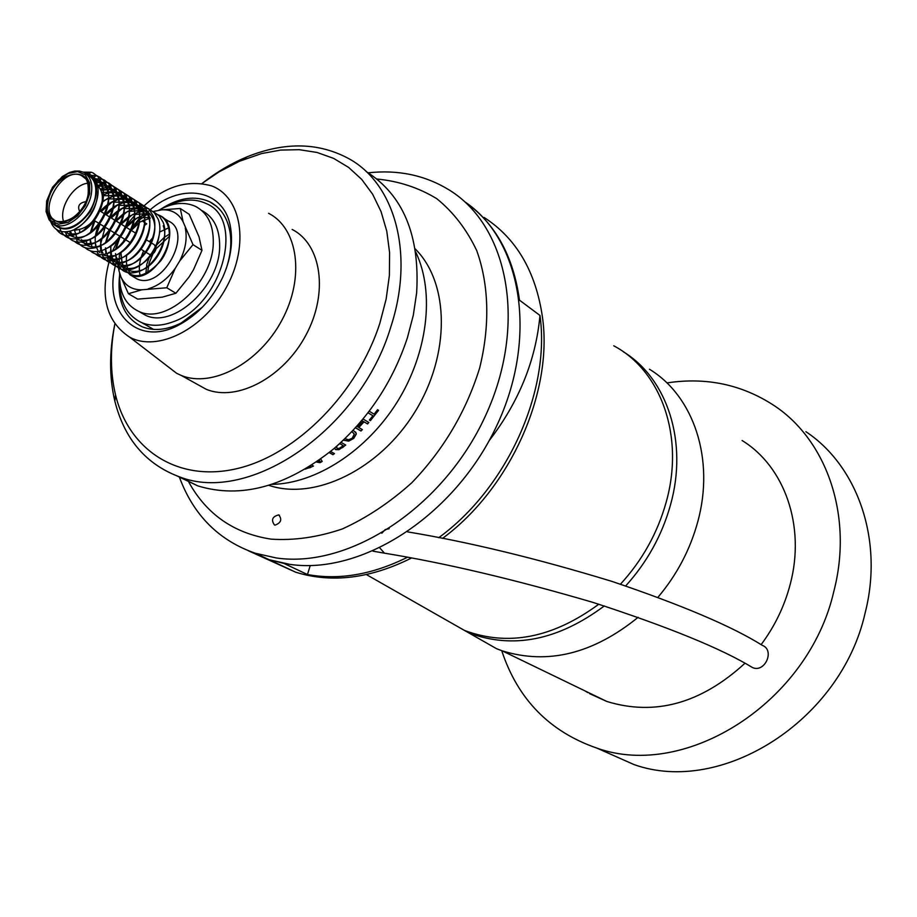 <?xml version="1.0" encoding="UTF-8"?>
<svg xmlns="http://www.w3.org/2000/svg" width="917" height="917" viewBox="0 0 917 917"><rect width="100%" height="100%" fill="white"/><g stroke="black" fill="none" stroke-linecap="round" stroke-linejoin="round"><path stroke-width="1.38" d="M742.105 440.527C784.505 466.444 805.779 525.945 790.213 584.301C784.505 606.126 774.808 626.254 761.099 644.662M744.879 663.323C700.978 703.511 654.967 716.223 606.848 701.471L589.528 693.619M587.751 692.587L585.012 690.902M649.442 369.242C693.619 395.949 715.134 459.199 697.665 522.117C690.054 549.868 676.815 574.936 657.947 597.299M638.152 617.29C593.104 653.821 547.804 664.997 502.229 650.852L496.567 648.709L472.805 635.183M805.917 431.701C857.67 466.1 883.85 540.216 865.098 613.095C840.992 720.945 721.473 795.853 634.037 764.583L604.211 751.344M667.175 382.882C706.457 376.967 742.197 384.59 774.395 405.75C826.996 440.607 853.395 516.466 833.817 591.419C808.599 702.353 685.973 779.909 597.07 748.18C549.547 731.755 517.761 699.247 501.714 650.669M623.503 351.887C667.244 378.606 688.22 441.811 670.51 504.866C662.051 535.207 647.115 562.224 625.703 585.917M604.314 605.942C558.121 640.353 512.981 649.362 468.896 632.948L445.226 619.468M613.748 345.801C660.974 370.64 684.793 436.24 666.189 502.126C657.581 532.926 642.347 560.276 620.477 584.175M598.812 604.2C552.871 637.957 508.098 646.703 464.495 630.449L440.836 616.981M268.853 559.622L295.652 572.185C331.53 583.338 370.113 578.638 411.412 558.075M442.521 538.394C510.242 488.589 553.111 392.522 542.486 317.328C535.86 271.65 516.386 238.34 484.061 217.432M310.233 565.537L307.47 574.535C339.233 580.312 372.52 574.569 407.331 557.307M438.773 537.66C507.135 487.947 550.636 391.135 539.964 315.448L519.469 300.146C513.325 255.751 495.02 222.9 464.541 201.614C521.979 239.864 538.692 337.823 496.28 426.714C454.385 515.778 361.997 575.165 289.761 564.356L269.117 559.702L248.404 550.785L295.652 572.185M307.47 574.535L283.926 563.416L269.117 559.702L255.511 553.306L276.223 557.949C349.537 568.861 443.656 507.261 485.357 416.077C527.619 325.054 508.683 226.316 449.112 189.922C425.11 175.227 398.15 169.53 368.244 172.82M539.964 315.448C535.883 360.198 518.93 401.955 489.128 440.722M275.123 525.12C281.083 522.816 282.287 519.4 278.711 514.895C272.315 516.546 270.916 519.905 274.492 524.982L275.123 525.12M188.925 482.376C206.829 514.563 234.248 533.488 271.168 539.15C294.025 540.663 317.718 537.282 342.247 528.983C366.662 517.899 389.828 502.505 411.744 482.8C443.541 449.72 466.168 411.469 479.637 368.061C490.148 325.558 488.956 284.568 476.737 250.616C466.73 229.491 453.399 212.171 436.756 198.668C418.611 187.653 398.654 181.107 376.898 179.021M179.491 477.402C193.625 515.343 218.957 540.64 255.511 553.306M203.047 182.689C217.088 171.8 231.703 163.203 246.891 156.899C285.038 141.516 319.403 142.318 349.973 159.294C395.433 185.074 414.461 254.892 390.848 326.773C360.438 429.271 249.745 504.717 179.526 476.863C146.044 464.415 124.483 439.197 114.866 401.245C109.272 377.575 109.192 352.208 114.625 325.134M177.428 476.118L197.74 485.861C240.873 499.066 286.173 486.744 333.616 448.906C368.21 418.931 392.808 381.896 407.4 337.777L413.315 315.196L416.639 292.855C420.032 235.497 403.216 195.069 366.192 171.559M114.831 324.01C110.074 349.217 110.304 372.806 115.519 394.814C128.816 450.224 178.162 482.755 237.469 468.518C296.672 454.534 357.63 392.992 379.925 322.99L386.16 299.011L389.393 275.375L389.587 252.599L386.779 231.199L381.071 211.621L372.657 194.255L361.745 179.434L348.62 167.41L333.605 158.377L317.03 152.451L299.263 149.689L280.648 150.079L261.586 153.563L239.452 161.266L219.025 171.88L202.13 183.377M268.784 485.322C314.726 500.888 379.443 469.619 414.874 411.997C450.602 354.558 449.594 282.906 415.172 248.874M271.787 484.371C315.884 483.695 366.64 450.992 397.21 402.001C427.769 352.999 434.841 293.027 416.18 253.058L415.676 251.98M311.746 465.125L313.499 466.065L305.178 469.172M320.732 458.993L322.211 461.423L319.987 462.672L316.422 462.019M330.567 451.439L334.464 453.628L332.928 454.683L329.157 452.574M341.009 442.361L345.743 445.054L338.981 449.708L335.611 449.594L334.579 448.092M353.148 430.279L356.094 432.95L356.255 434.142L353.744 438.406L348.678 441.134L343.359 440.16M356.747 426.325L357.768 426.921L362.983 421.247L361.768 420.513M363.029 419L368.852 422.45L367.557 423.941L364.015 421.854L367.419 423.78L368.68 422.347M355.441 427.78L360.989 431.013L362.353 429.592L358.799 427.528L364.015 421.854M372.921 415.733L367.981 412.776L372.921 415.733L369.379 420.032L370.399 420.639L378.572 410.346L377.552 409.727L374.159 414.175L369.184 411.194M370.399 420.639L378.4 410.243M370.262 420.49L369.413 419.986M362.983 421.247L361.802 420.467M358.799 427.528L363.889 421.694M360.989 431.013L362.169 429.488M360.862 430.841L355.498 427.712M355.624 432.045L356.14 433.97L353.63 438.234L348.575 440.951L343.588 440.171M353.916 433.397L351.773 431.735M352.46 432.079L351.681 431.827M344.872 438.704L348.666 439.736L352.208 438.246L354.271 434.096L352.575 432.251M342.511 447.656L345.549 444.94M342.419 447.462L338.9 449.513L335.53 449.387L334.648 448.551M336.482 446.441L336.447 447.53M336.367 446.762L337.204 448.31L339.187 448.413L343.233 445.673L339.726 443.541M339.703 443.564L343.233 445.673M338.19 444.928L339.76 443.702M337.376 445.651L336.447 446.957M332.928 454.683L334.258 453.514M332.86 454.477L329.283 452.482M319.987 462.672L322.096 461.24M319.93 462.455L316.674 461.859M317.775 461.091L320.125 461.526L319.288 460.036M320.125 461.526L319.231 460.07M309.82 467.819L313.259 465.939M309.786 467.59L305.613 468.908M307.47 467.796L310.542 465.893M407.664 531.883C469.126 542.096 537.087 558.568 611.559 581.275C682.065 605.117 732.305 626.483 762.302 645.362C775.106 650.015 764.984 673.158 752.57 667.587L750.312 666.315M169.645 236.047L156.085 248.748M153.013 253.688L149.104 263.225L147.591 272.773M166.619 206.451C181.291 199.046 194.53 198.095 206.359 203.62C245.469 219.346 221.639 305.888 172.786 321.901C161.415 326.108 151.133 326.383 141.94 322.738C127.188 315.884 119.783 302.289 119.737 281.966M202.015 210.658C213.936 217.077 219.816 229.032 219.644 246.535C219.725 286.471 173.256 329.043 145.448 315.242L139.109 311.585M145.849 273.667L146.835 264.199L150.273 254.571M155.649 245.905L164.326 237.32M164.567 237.136L169.634 234.018M158.343 210.463C172.064 202.714 184.5 201.396 195.665 206.474C207.609 212.893 213.478 224.871 213.283 242.42C213.306 282.493 166.699 325.237 138.868 311.436C125.239 304.948 118.832 292.087 119.646 272.853M140.106 275.581C138.387 267.913 139.567 259.66 143.66 250.845M149.356 241.664L152.818 237.709M159.615 232.047L168.762 227.771M180.271 208.503L189.223 214.337L199.012 236.781L201.992 250.352L192.994 244.633L183.125 221.88L180.271 208.503L161.942 209.81L153.128 211.54M201.992 250.352L193.533 269.678L189.143 276.877L175.892 293.257L166.756 287.766L175.25 268.326L179.663 261.07L192.994 244.633M175.892 293.257L162.286 297.154L137.642 299.114L128.403 293.715L141.791 289.806L166.756 287.766M149.093 271.902L148.382 271.466L149.093 271.902M153.345 211.735L159.294 215.919L163.111 222.315C170.035 238.959 154.744 267.638 137.046 272.108C127.956 274.447 121.422 271.73 117.433 263.97L115.565 255.316M115.553 255.132L115.553 253.631M116.058 248.713L120.23 236.46M126.259 227.313L137.309 217.787L144.45 215.094M148.416 213.512L132.357 214.658L138.203 212.228L143.717 211.426M148.371 208.56L154.297 212.698L158.114 219.037C165.163 235.715 149.7 264.726 131.888 269.139C122.901 271.421 116.413 268.727 112.436 261.07L111.106 257.012M110.946 256.221L110.533 252.141M110.533 251.98L110.991 245.962M114.682 234.5L115.233 233.388M121.273 224.218L132.357 214.658M143.407 210.371L127.371 211.518L133.332 209.042L147.786 208.331M142.8 205.144C138.57 207.964 131.75 209.03 122.362 208.354L128.426 205.832L142.8 205.144L149.058 209.236L153.082 215.736C160.269 232.448 144.622 261.792 126.706 266.136C117.812 268.372 111.381 265.701 107.415 258.147M105.868 253.115L105.478 248.931M105.466 248.816L105.478 247.831M106.097 242.054L110.2 230.305M116.264 221.1L127.371 211.518M137.791 201.935C133.561 204.778 126.741 205.855 117.319 205.179L123.486 202.611L137.791 201.935L144.003 205.993L148.027 212.435C155.34 229.17 139.51 258.846 121.502 263.122C112.699 265.3 106.326 262.663 102.372 255.201L102.108 254.617M101.523 253.058L100.916 250.731M100.767 249.997L100.389 245.71M100.389 244.908L105.146 227.198M111.232 217.971L122.362 208.354M132.747 198.714C128.529 201.568 121.697 202.657 112.252 201.981L118.522 199.367L132.747 198.714L138.925 202.726L142.949 209.099C150.377 225.88 134.375 255.889 116.264 260.096C107.553 262.216 101.225 259.603 97.294 252.244M95.643 246.845L95.276 242.409M95.884 236.024L100.068 224.08M106.166 214.83L117.319 205.179M127.681 195.47C123.463 198.347 116.619 199.447 107.151 198.76L113.536 196.112L127.681 195.47L133.825 199.436L137.837 205.752C145.39 222.556 129.205 252.909 110.991 257.035C104.893 258.663 99.735 257.631 95.528 253.94M90.6 244.38L90.13 239.199M91.998 246.925L90.13 239.005M90.806 232.666L94.955 220.94M101.076 211.667L112.252 201.981M102.234 195.39L108.515 192.834L122.58 192.203L128.678 196.135L132.69 202.382C140.381 219.22 124.001 249.917 105.696 253.975C99.621 255.568 94.497 254.513 90.325 250.834M85.694 229.273L86.29 226.797M102.051 202.382L107.151 198.76M122.58 192.203C118.637 194.966 112.218 196.1 103.334 195.608M100.859 190.266L117.456 188.925L123.52 192.811L127.52 199C135.326 215.862 118.774 246.902 100.366 250.88C94.336 252.439 89.236 251.384 85.098 247.716M117.456 188.925C114.166 191.321 108.894 192.49 101.649 192.467M98.142 186.323L112.298 185.624L118.316 189.475L122.316 195.596C130.26 212.492 113.513 243.865 95.013 247.773C86.668 249.699 80.57 247.189 76.696 240.231M112.298 185.624L100.262 189.097M96.434 182.38L107.106 182.3L108.985 183.113L113.788 186.862L117.078 192.169C125.148 209.099 108.217 240.816 89.625 244.644C83.653 246.146 78.621 245.068 74.541 241.423M70.85 235.795L69.589 231.187M107.106 182.3L97.397 185.601M94.577 178.815L101.89 178.964L104.641 180.259L108.527 183.469L111.817 188.73C120.012 205.683 102.887 237.744 84.204 241.503C76.042 243.337 70.047 240.873 66.219 234.122L65.245 231.818M101.89 178.964L96.102 181.566M91.402 175.422L96.64 175.605L100.217 177.417L103.896 180.844L106.521 185.268C114.854 202.244 97.534 234.66 78.747 238.34C70.896 240.094 65.027 237.801 61.152 231.451M60.923 231.027L59.502 227.336M96.64 175.605L93.454 177.359M83.149 172.121L91.356 172.224L93.19 173.015L97.913 176.637L101.191 181.784C109.65 198.794 92.136 231.554 73.268 235.153C66.081 236.792 60.499 234.901 56.533 229.479M91.356 172.224L88.674 173.772M50.802 221.88L51.696 223.92C55.329 230.499 61.21 232.941 69.337 231.256C87.195 227.875 104.114 197.281 96.079 181.509C93.58 176.19 89.534 173.187 83.951 172.499M98.004 190.805C97.03 208.514 89.201 221.364 74.541 229.353M55.203 224.126L53.518 219.197M93.247 177.13L98.142 180.5L101.466 185.589C109.112 201.029 93.316 230.545 76.363 233.778L69.91 234.133L64.328 231.829M95.001 179.48C100.538 180.557 104.458 183.744 106.785 189.04C114.304 204.457 98.692 233.663 81.819 236.953C75.251 238.466 70.185 236.724 66.62 231.726M96.526 182.598C103.85 182.517 109.031 185.807 112.057 192.478C119.462 207.872 104.022 236.758 87.241 240.116L81.258 240.598L75.939 238.844M73.578 236.964L70.128 231.05M98.199 186.38C107.14 184.764 113.502 187.939 117.307 195.894C124.597 211.254 109.329 239.83 92.628 243.269L86.622 243.773L81.269 242.031M78.885 240.139L77.578 238.592M76.856 237.492L74.575 230.431M100.893 190.335L102.876 189.785C112.08 187.939 118.625 191.103 122.534 199.287C129.698 214.624 114.602 242.89 97.981 246.398C91.608 247.957 86.576 246.421 82.874 241.79M82.14 240.667L81.556 239.601M79.722 232.666L79.641 229.846M102.211 195.172L107.931 193.086C117.216 191.195 123.806 194.393 127.715 202.657C134.065 216.836 122.19 242.294 106.475 248.404M86.737 242.638L86.038 240.965M85.212 228.952L85.522 227.278M102.876 201.064L112.94 196.364C122.316 194.427 128.965 197.648 132.885 206.016C139.82 221.306 125.056 248.954 108.607 252.588M90.256 233.044L94.199 220.481M100.354 211.219C105.719 205.156 111.576 201.293 117.926 199.631C127.394 197.648 134.088 200.892 138.008 209.363C144.118 223.461 132.587 248.289 117.101 254.513M113.868 255.66L107.77 256.279L102.303 254.594M99.781 252.656L98.578 251.269M97.787 250.1L96.457 247.349M96.251 246.765C94.164 240.094 95.185 232.379 99.334 223.633M105.466 214.395C110.774 208.388 116.574 204.548 122.889 202.875C132.438 200.846 139.178 204.113 143.109 212.675C149.815 227.909 135.384 254.949 119.107 258.72L112.986 259.351L107.484 257.688M104.928 255.74L103.759 254.399M102.945 253.207L101.627 250.513M101.397 249.905L100.48 239.681M110.544 217.547C115.794 211.598 121.56 207.792 127.818 206.096C137.458 204.021 144.244 207.322 148.176 215.976C154.767 231.176 140.496 257.918 124.322 261.746C117.903 263.454 112.757 262.044 108.905 257.505M108.068 256.301L106.762 253.665M106.521 253.023L105.581 248.885M105.604 242.432L109.501 229.869M115.599 220.688L123.772 213.409L132.713 209.305C142.444 207.185 149.276 210.509 153.219 219.266C159.696 234.431 145.585 260.864 129.492 264.761C121.502 266.767 115.737 264.36 112.195 257.562L111.863 256.783M111.622 256.13L110.59 246.226M114.052 233.961L114.533 232.964M120.62 223.805L128.712 216.595L138.203 212.217M159.718 230.706C158.171 249.046 149.815 261.402 134.65 267.764C126.569 269.804 120.757 267.386 117.204 260.485L115.725 255.235M115.645 249.011L119.554 236.036M125.606 226.912L133.63 219.759L143.052 215.392M163.215 225.777C169.462 240.896 155.672 266.721 139.762 270.744C131.601 272.842 125.744 270.389 122.179 263.408L120.597 252.679M123.348 241.675L124.529 239.096M130.569 229.995L139.762 222.12L150.342 218.051M137.309 217.787L149.505 217.524L149.838 218.28M158.16 214.784L159.226 215.254C186.678 226.465 154.572 287.273 130.157 274.882L122.397 266.939L120.941 252.462L122.179 263.408M131.223 230.396L138.948 223.083L131.211 230.385M142.238 220.894L143.43 220.195M144.508 225.387L146.754 223.851L144.691 222.544M144.565 222.464L142.158 220.951M126.741 254.639C125.514 263.466 127.176 270.377 131.75 275.364M133.274 276.739L136.667 278.757C162.057 291.572 194.53 231.497 168.029 220.882L162.584 217.409M52.533 223.335C63.605 233.652 76.191 229.731 90.29 211.575C100.354 190.908 98.291 177.909 84.112 172.591M148.233 212.973L142.238 215.312L139.636 218.097M139.567 218.166L130.214 229.766M116.608 257.402L119.027 270.939L120.998 277.049L128.403 293.715M155.546 210.956L153.265 211.701M148.508 213.81L146.8 214.738M146.411 214.979L139.613 219.816M139.407 219.988L130.26 229.789M124.494 239.073L122.236 244.025M119.416 253.115L119.027 270.939M120.998 277.049C125.171 285.68 132.105 289.932 141.791 289.806M148.245 288.809C158.492 285.84 167.49 279.02 175.25 268.326M179.663 261.07C185.578 249.298 187.435 238.26 185.268 227.955M183.125 221.88C178.677 213.409 171.617 209.385 161.942 209.81M56.052 225.364L58.986 227.129C71.239 233.25 92.411 215.598 95.357 196.593C96.984 185.796 94.371 178.54 87.505 174.838L86.278 174.047M72.661 230.19C86.668 230.133 96.434 221.1 101.925 203.093C103.185 195.264 101.684 189.452 97.42 185.67M87.803 183.217C73.291 184.443 58.401 208.365 63.732 221.891M85.155 201.774C79.08 203.058 77.269 206.325 79.722 211.598M148.818 254.009L149.356 254.341C152.497 254.857 154.732 253.046 156.062 248.897L154.503 244.85L146.525 239.899M226.052 269.094C230.454 256.072 231.795 243.83 230.064 232.391C227.519 217.765 220.791 207.597 209.867 201.878C195.161 195.206 178.93 197.545 161.186 208.904M119.508 276.017C117.021 301.349 124.62 318.279 142.295 326.819C153.93 331.346 166.894 330.074 181.176 323.002L202.474 307.103M145.78 213.856C178.815 181.016 225.364 187.859 230.763 228.918C232.987 244.128 230.305 260.222 222.739 277.209C212.343 298.919 197.751 314.829 178.953 324.939C135.865 348.46 100.652 309.304 116.929 260.611M119.657 236.105L112.47 251.178M111.163 254.639C98.99 293.451 105.146 320.961 129.629 337.147C157.69 352.495 204.25 329.008 226.705 286.757C249.619 244.713 241.607 196.949 211.483 185.842C180.832 177.623 152.153 191.275 125.434 226.797M164.521 363.98L176.694 373.345L181.279 375.454C212.251 388.235 259.144 363.155 281.909 320.205C305.063 277.415 298.163 228.253 268.589 213.317M195.929 383.581L206.233 389.289C237.09 402.07 283.513 377.495 305.911 335.163C328.687 293.004 321.592 244.369 292.145 229.445M389.163 528.696L385.278 529.545L381.804 533.224M379.856 547.999L384.464 553.18L372.967 551.163M158.286 214.899C172.304 220.172 172.935 244.369 160.773 260.783C144.714 278.344 131.922 280.373 122.385 266.858L122.397 266.939M89.683 193.728L89.637 182.792L85.327 174.906L77.636 171.594L68.11 173.462L58.631 180.122L51.031 190.232L46.778 201.843L46.71 212.71L50.871 220.688L58.482 224.184L68.053 222.453L77.681 215.793L85.407 205.523L89.683 193.728M88.468 193.957C82.69 225.502 41.609 232.769 47.959 201.625C53.587 170.814 94.336 162.618 88.468 193.957M85.396 178.563L81.544 175.617C62.115 165.335 35.797 213.489 56.648 221.238C64.087 226.728 85.659 212.354 88.135 194.117C89.304 176.098 82.748 177.176 81.544 175.617L84.1 177.245M58.986 227.129L52.739 223.473L49.128 219.874L46.079 211.575L46.698 200.88L52.475 187.332L62.345 176.545L69.554 172.43L74.701 171.055L79.401 171.043L83.47 172.258C90.336 175.961 92.949 183.228 91.31 194.049C88.33 213.088 67.136 230.797 54.882 224.665L50.446 221.501M502.229 650.852L606.848 701.471M597.07 748.18L634.037 764.583M468.896 632.948L496.567 648.709M366.399 574.581L464.495 630.449M279.421 515.251L278.711 514.895M179.526 476.863L197.74 485.861M115.519 394.814L114.866 401.245M242.409 160.016L246.891 156.899M384.429 553.169C445.135 563.061 514.643 579.464 592.967 602.389C668.493 626.987 721.702 648.72 752.605 667.61M141.94 322.738L153.586 329.398M145.448 315.242L138.868 311.436M137.046 272.108L139.762 270.744M131.888 269.139L134.65 267.764M153.082 215.736L153.219 219.266M126.706 266.136L129.492 264.761M148.027 212.435L148.176 215.976M121.502 263.122L124.322 261.746M142.949 209.099L143.109 212.675M116.264 260.096L119.107 258.72M137.837 205.752L138.008 209.363M132.69 202.382L132.885 206.016M127.52 199L127.715 202.657M122.316 195.596L122.534 199.287M95.013 247.773L97.981 246.398M117.078 192.169L117.307 195.894M89.625 244.644L92.628 243.269M111.817 188.73L112.057 192.478M84.204 241.503L87.241 240.116M106.521 185.268L106.785 189.04M78.747 238.34L81.819 236.953M101.191 181.784L101.466 185.589M73.268 235.153L76.363 233.778M130.157 274.882L136.667 278.757M66.219 234.122L65.978 231.783M71.194 234.271L71.113 233.468M103.461 189.532L102.876 189.785M108.515 192.834L107.931 193.086M113.536 196.112L112.94 196.364M118.522 199.367L117.926 199.631M123.486 202.611L122.889 202.875M128.426 205.832L127.818 206.096M107.278 256.221L107.163 254.617M133.332 209.042L132.713 209.305M112.436 261.07L112.195 257.562M117.433 263.97L117.204 260.485M51.547 222.579L51.696 223.92M135.739 233.205L99.552 210.715M149.356 254.341L140.439 248.862M130.248 242.604L125.789 239.876M125.102 239.452L93.683 220.16M216.653 206.405L209.867 201.878M129.629 337.147L176.694 373.345M206.233 389.289L181.279 375.454M230.064 232.391L230.763 228.918M181.176 323.002L178.953 324.939"/></g></svg>
